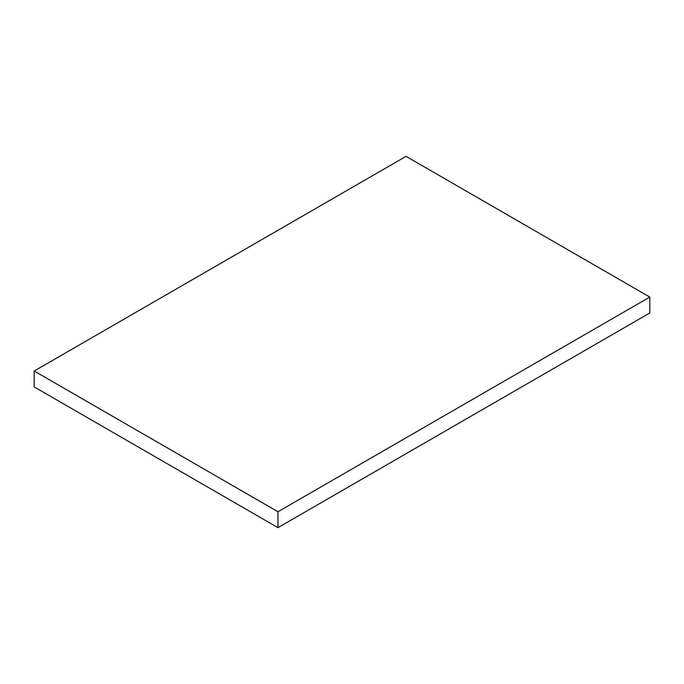 <?xml version="1.0" encoding="UTF-8"?>
<svg xmlns="http://www.w3.org/2000/svg" width="684" height="684" viewBox="0 0 684 684"><rect width="100%" height="100%" fill="white"/><g stroke="black" fill="none" stroke-linecap="round" stroke-linejoin="round"><path stroke-width="1.03" d="M34.2 386.922L277.961 527.655L277.961 511.752L34.2 371.019L34.2 386.922M277.961 511.752L649.8 297.078L649.8 312.981L277.961 527.655M649.8 297.078L406.039 156.345L34.2 371.019"/></g></svg>
